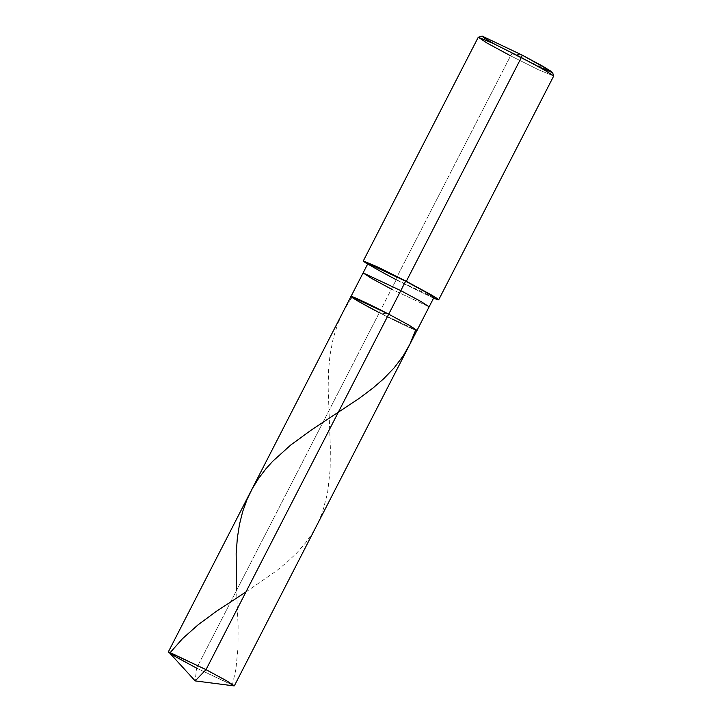 <?xml version="1.0" encoding="UTF-8"?>
<svg xmlns="http://www.w3.org/2000/svg" width="722" height="722" viewBox="0 0 722 722"><rect width="100%" height="100%" fill="white"/><g stroke="black" fill="none" stroke-linecap="round" stroke-linejoin="round"><path stroke-width="0.54" stroke-dasharray="3.61 2.71" d="M234.054 685.9L196.628 668.139L379.312 312.68L417.009 330.387L379.312 312.68L388.707 314.178L379.312 312.68L196.628 668.139L195.157 680.9L196.628 668.139L234.325 685.855M433.958 297.41L396.261 279.703L391.414 289.125L429.121 306.832L391.414 289.125L379.312 312.68C395.268 321.055 415.818 330.811 416.684 330.423C420.466 331.56 405.078 322.626 388.707 314.178C405.078 322.626 420.466 331.56 416.684 330.423C415.818 330.811 395.268 321.055 379.312 312.68L359.024 301.715L351 296.471M196.628 668.139L168.443 652.183M494.85 44.259L512.142 53.509L522.205 55.125L512.142 53.509L510.589 55.811L395.584 279.594L396.261 279.703C412.217 288.078 432.767 297.834 433.633 297.446C437.415 298.583 422.027 289.648 405.656 281.201M379.312 312.68L388.707 314.178L379.312 312.68L391.414 289.125L371.135 278.15L363.112 272.907M433.579 298.15L395.584 279.594L433.579 298.15M553.684 76.054L538.576 69.799L510.589 55.811L538.576 69.799L553.684 75.981M552.538 72.417L512.142 53.509L538.35 66.614M391.414 289.125L396.261 279.703L375.972 268.728L367.949 263.485M396.261 279.703L367.57 264.225L395.584 279.594L510.589 55.811L487.413 43.275L478.244 37.282M510.589 55.811L512.142 53.509L489.895 41.461L481.872 36.1M245.958 591.932L276.318 570.976L286.887 562.348L296.859 552.871L305.623 542.809L312.509 532.962L317.761 523.459L322.4 512.458L327.571 492.982L330.144 469.742L330.351 447.496L328.14 387.398L328.582 370.151L329.999 355.152L333.275 338.013L338.113 322.86L344.547 309.124L352.092 297.166M232.294 685.358L235.913 669.15L237.998 647.399L238.098 625.676L236.563 590.425"/><path stroke-width="1.08" d="M168.316 651.93L367.949 263.485L405.656 281.201L400.809 290.623L363.112 272.907L400.809 290.623L388.707 314.178L351 296.471L388.707 314.178C372.751 305.803 352.192 296.047 351.334 296.435C347.544 295.298 362.931 304.233 379.312 312.68C362.931 304.233 347.544 295.298 351.334 296.435C352.192 296.047 372.751 305.803 388.707 314.178L408.986 325.144L417.009 330.387L408.986 325.144L388.707 314.178L206.023 669.646L227.61 681.369L234.054 685.9L195.157 680.9L206.023 669.646L400.809 290.623L421.097 301.588L429.121 306.832L421.097 301.588L400.809 290.623L405.656 281.201L425.935 292.166L433.958 297.41L234.325 685.855L226.302 680.611L206.023 669.646L195.157 680.9L168.65 651.894L206.023 669.646L168.316 651.93L176.339 657.173L196.628 668.139M538.35 66.614L552.186 72.525L551.581 71.541L522.205 55.125L543.413 66.577L552.538 72.417L553.684 75.981L543.955 69.745L521.329 57.534L406.324 281.309L378.346 267.32L363.238 261.066L367.57 264.225L363.608 261.03L378.346 267.32L406.324 281.309L431.16 294.793L437.649 298.827L438.299 299.874L433.579 298.15L438.299 299.874L436.575 298.087L405.656 281.201L406.324 281.309L521.329 57.534L522.205 55.125L482.161 36.109L483.993 37.914L494.85 44.259M363.238 261.066L478.244 37.282L493.352 43.546L521.329 57.534L544.514 70.061L553.684 76.054L438.678 299.838M351 296.471L359.024 301.715L379.312 312.68M363.112 272.907L371.135 278.15L391.414 289.125M405.656 281.201C389.7 272.826 369.141 263.07 368.283 263.458C364.493 262.321 379.88 271.255 396.261 279.703M478.307 37.237L482.161 36.109L522.205 55.125L521.329 57.534L493.352 43.546L478.307 37.237L486.863 42.968L510.589 55.811M170.347 652.426L182.531 638.645L198.063 624.837L216.329 611.353L245.958 591.932M236.563 590.425L236.157 553.648L237.357 537.944L239.46 524.47L242.691 511.546L247.15 499.227L252.357 488.505L258.647 478.343L265.985 468.731L272.726 461.268L290.686 445.068L311.498 429.897L359.069 398.499L372.994 388.03L383.59 378.842L394.104 367.913L403.011 356.19L409.961 344.069L415.457 330.604"/></g></svg>
